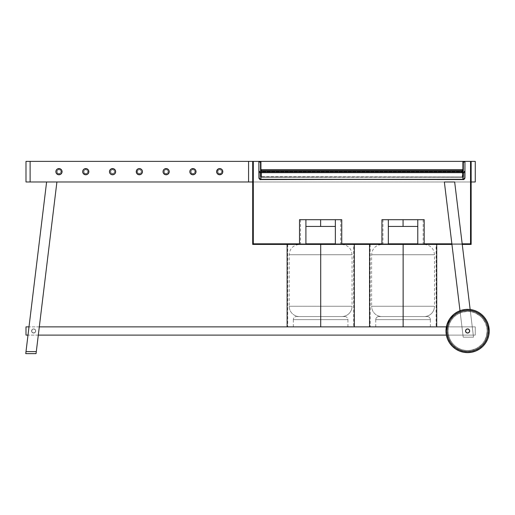 <?xml version="1.0" encoding="UTF-8"?>
<svg xmlns="http://www.w3.org/2000/svg" width="515" height="515" viewBox="0 0 515 515"><rect width="100%" height="100%" fill="white"/><g stroke="black" fill="none" stroke-linecap="round" stroke-linejoin="round"><path stroke-width="0.39" stroke-dasharray="2.58 1.93" d="M464.961 172.171A1.03 0.727 -0 0 1 463.931 172.898L463.931 178.563A1.03 0.727 0 0 1 462.901 179.291L260.938 179.593L462.901 179.291A1.03 0.727 0 0 0 463.931 178.563L463.931 172.3L259.908 172.3A1.03 1.03 0 0 1 258.878 171.27L258.878 161.375L464.961 161.375L258.878 161.375L260.938 161.375L258.878 161.375L258.878 171.27L258.878 161.375L462.901 161.375L260.938 161.375L260.938 171.27L462.901 171.27L462.901 161.375L260.938 161.375L260.938 171.27L258.878 171.27L258.878 177.836L258.878 172.171A1.03 0.727 180 0 0 259.908 172.898L259.927 178.705L260.938 179.291L462.901 179.291L463.912 178.705L463.931 172.898L259.908 172.898L259.908 178.563L259.908 172.898L463.931 172.898L463.931 172.3L259.908 172.3L463.931 172.3A1.03 1.03 0 0 0 464.961 171.27L464.961 172.171A1.03 0.727 -0 0 1 463.931 172.898L463.931 172.3A1.03 1.03 0 0 0 464.961 171.27L462.901 171.27L462.901 161.375L464.961 161.375L464.961 172.171A1.03 0.727 -0 0 1 463.931 172.898L259.908 172.898L259.908 172.3L463.931 172.3A1.03 1.03 0 0 0 464.961 171.27L462.901 171.27L462.901 161.375L464.961 161.375L464.961 177.836M260.526 161.375L260.526 176.671L261.556 176.96L462.721 177.263L462.901 171.135L462.901 176.96L260.938 176.96L260.938 171.135L261.118 177.263L462.283 176.96L462.283 171.733L261.556 171.733L261.556 176.96L260.938 176.96L260.938 171.135M463.313 161.375L463.313 169.821L463.313 161.375L463.313 169.622L462.283 170.652L261.556 170.652L462.283 170.652L261.556 170.652L260.526 169.622L260.526 171.006A1.03 0.727 180 0 0 261.556 171.733L261.556 176.96L260.938 176.96L260.526 176.671L260.526 170.838L260.526 176.671L260.938 176.96L462.901 176.96L463.313 176.671L463.313 170.838L463.313 176.671L462.856 177.083L462.283 176.96L463.313 176.671L463.313 170.838M462.676 170.568L463.313 169.982L463.313 176.671L462.721 177.263L261.118 177.263L260.526 176.671L260.526 170.838M260.603 170.014L260.526 176.671L261.556 176.96L462.283 176.96L462.283 171.733L261.556 171.733L261.556 171.135L261.556 176.96L260.983 177.083L260.526 176.671L462.901 176.96L463.313 176.671L463.313 171.006L463.313 176.671L462.283 176.96L462.901 176.96L462.901 171.135M462.901 176.96L462.283 176.96L462.283 171.733A1.03 0.727 180 0 0 463.313 171.006L463.281 169.879M260.526 176.671L260.526 171.006A1.03 0.727 180 0 0 261.556 171.733L462.283 171.733A1.03 0.727 180 0 0 463.313 171.006L463.313 169.622M261.163 170.568L260.828 170.349M260.757 170.272L260.532 169.718M462.901 161.375L464.961 161.375L464.961 171.27A1.03 1.03 0 0 1 463.931 172.3A1.03 1.03 0 0 0 464.961 171.27L462.901 171.27L462.901 172.3L462.901 171.27L258.878 171.27L258.878 172.171A1.03 0.727 180 0 0 259.908 172.898L259.908 172.3A1.03 1.03 0 0 1 258.878 171.27L258.878 177.836M260.938 161.375L260.938 172.3L260.938 171.27L462.901 171.27L462.901 172.3M260.938 172.3L260.938 171.27L258.878 171.27A1.03 1.03 0 0 0 259.908 172.3A1.03 1.03 0 0 1 258.878 171.27A1.03 1.03 0 0 0 259.908 172.3L259.908 172.898A1.03 0.727 180 0 1 258.878 172.171M248.571 161.375L30.121 161.375L30.121 181.982L248.571 181.982L248.571 161.375L30.121 161.375L30.121 181.982L248.571 181.982L248.571 161.375L252.691 161.375L252.691 181.982L248.571 181.982L248.571 161.375L252.691 161.375L252.691 181.982L248.571 181.982L248.571 161.375L30.121 161.375L30.121 181.982L471.148 181.982L471.148 161.375L30.121 161.375L30.121 181.982L471.148 181.982L471.148 161.375L30.121 161.375L30.121 181.982L248.571 181.982L248.571 161.375L252.691 161.375L252.691 244.425L252.691 161.375L471.148 161.375L471.148 244.425L252.691 244.425L471.148 244.425L252.691 244.425L252.691 161.375L471.148 161.375L471.148 244.425L471.148 161.375L471.148 181.982L30.121 181.982L30.121 161.375L471.148 161.375L252.691 161.375L252.691 181.982L248.571 181.982L248.571 161.375M25.995 181.982L25.995 161.375L25.995 181.982L475.268 181.982L475.268 161.375L25.995 161.375L475.268 161.375L25.995 161.375L25.995 181.982L475.268 181.982L475.268 161.375L475.268 181.982L25.995 181.982M25.995 351.597L36.301 351.597L36.056 353.625L36.301 351.597L36.056 353.625L36.301 351.597L36.056 353.625L36.301 351.597L25.995 351.597L25.75 353.625L36.056 353.625L25.75 353.625L36.056 353.625L25.75 353.625L36.056 353.625L25.75 353.625L25.995 351.597L36.301 351.597L25.995 351.597L46.608 181.982L56.908 181.982L46.608 181.982L25.995 351.597L46.608 181.982L56.908 181.982L46.608 181.982L25.995 351.597L36.301 351.597L56.908 181.982L46.608 181.982L56.908 181.982L36.301 351.597L56.908 181.982L46.608 181.982L25.995 351.597L25.75 353.625L25.995 351.597L25.75 353.625L25.995 351.597L36.301 351.597L56.908 181.982L36.301 351.597L56.908 181.982L46.608 181.982L25.995 351.597L36.301 351.597L25.995 351.597L46.608 181.982L56.908 181.982L46.608 181.982L56.908 181.982L36.301 351.597L25.995 351.597L36.301 351.597L25.995 351.597L46.608 181.982L25.75 353.625L36.056 353.625L36.301 351.597L25.995 351.597L36.301 351.597L25.995 351.597L25.75 353.625L36.056 353.625L36.301 351.597L25.995 351.597L25.75 353.625L36.056 353.625L36.301 351.597L25.995 351.597L36.301 351.597L56.908 181.982L36.301 351.597L25.995 351.597L46.608 181.982L56.908 181.982M469.674 330.984A2.06 2.06 0 0 0 467.614 328.924A2.06 2.06 0 0 0 465.547 330.984A2.06 2.06 0 0 0 467.614 333.044A2.06 2.06 0 0 0 469.674 330.984L469.068 329.529L467.614 328.924L466.152 329.529L465.547 330.984L466.152 332.445L467.614 333.044L469.068 332.445L469.674 330.984A2.06 2.06 0 0 0 467.614 328.924A2.06 2.06 0 0 0 465.547 330.984A2.06 2.06 0 0 0 467.614 333.044A2.06 2.06 0 0 0 469.674 330.984M470.15 309.496L473.517 337.171L470.15 309.496L473.517 337.171L463.21 337.171L473.517 337.171L454.661 181.982L444.355 181.982L454.661 181.982L444.355 181.982L463.21 337.171L444.355 181.982L454.661 181.982L444.355 181.982L463.21 337.171L444.355 181.982L463.21 337.171L473.517 337.171L454.661 181.982L473.517 337.171L463.21 337.171L473.517 337.171L463.21 337.171L473.517 337.171L454.661 181.982L473.517 337.171L454.661 181.982L444.355 181.982L463.21 337.171L473.517 337.171L463.21 337.171L444.355 181.982L454.661 181.982L444.355 181.982L459.998 310.732M488.22 330.984A20.606 20.606 0 0 0 467.614 310.378A20.606 20.606 0 0 0 447.001 330.984A20.606 20.606 0 0 1 467.614 310.378A20.606 20.606 0 0 1 488.22 330.984A20.606 20.606 0 0 1 467.614 351.597A20.606 20.606 0 0 1 447.001 330.984A20.606 20.606 0 0 0 467.614 351.597A20.606 20.606 0 0 0 488.22 330.984L487.821 335.007L486.649 338.87L484.744 342.436L482.182 345.559L479.059 348.121L475.5 350.026L471.631 351.198L467.614 351.597L463.59 351.198L459.721 350.026L456.161 348.121L453.039 345.559L450.477 342.436L448.571 338.87L447.4 335.007L447.001 330.984L447.889 325.004L450.477 319.538L454.539 315.051L459.721 311.942L465.592 310.474L471.631 310.77L477.328 312.811L482.182 316.41L485.787 321.27L487.821 326.967L488.123 333.005L486.649 338.87L483.54 344.059L479.059 348.121L473.594 350.709L467.614 351.597L461.627 350.709L456.161 348.121L451.681 344.059L448.571 338.87L447.104 333.005L447.4 326.967L449.434 321.27L453.039 316.41L457.893 312.811L463.59 310.77L469.629 310.474L475.5 311.942L480.682 315.051L484.744 319.538L487.332 325.004L488.22 330.984A20.606 20.606 0 0 0 467.614 310.378A20.606 20.606 0 0 0 447.001 330.984A20.606 20.606 0 0 0 467.614 351.597A20.606 20.606 0 0 0 488.22 330.984L487.821 326.967L486.649 323.098L484.744 319.538L482.182 316.41L479.059 313.847L475.5 311.942L471.631 310.77L467.614 310.378L463.59 310.77L459.721 311.942L456.161 313.847L453.039 316.41L450.477 319.538L448.571 323.098L447.4 326.967L447.001 330.984L447.4 335.007L448.571 338.87L450.477 342.436L453.039 345.559L456.161 348.121L459.721 350.026L463.59 351.198L467.614 351.597L471.631 351.198L475.5 350.026L479.059 348.121L482.182 345.559L484.744 342.436L486.649 338.87L487.821 335.007L488.22 330.984A20.606 20.606 0 0 0 467.614 310.378A20.606 20.606 0 0 0 447.001 330.984A20.606 20.606 0 0 1 467.614 310.378A20.606 20.606 0 0 1 488.22 330.984A20.606 20.606 0 0 1 467.614 351.597A20.606 20.606 0 0 1 447.001 330.984A20.606 20.606 0 0 0 467.614 351.597A20.606 20.606 0 0 0 488.22 330.984A20.606 20.606 0 0 0 467.614 310.378A20.606 20.606 0 0 0 447.001 330.984A20.606 20.606 0 0 0 467.614 351.597A20.606 20.606 0 0 0 488.22 330.984M459.329 310.996L453.882 314.259L449.621 318.965L446.904 324.701L445.971 330.984A21.636 21.636 0 0 1 467.614 309.348A21.636 21.636 0 0 1 489.25 330.984A21.636 21.636 0 0 0 467.614 309.348A21.636 21.636 0 0 0 445.971 330.984L446.389 326.761L447.619 322.705L449.621 318.965L452.312 315.682L455.588 312.991L459.329 310.996L463.391 309.76L467.614 309.348L471.83 309.76L475.892 310.996L479.632 312.991L482.909 315.682L485.6 318.965L487.602 322.705L488.832 326.761L489.25 330.984L488.832 335.207L487.602 339.269L485.6 343.009L482.909 346.286L479.632 348.977L475.892 350.979L471.83 352.209L467.614 352.627L463.391 352.209L459.329 350.979L455.588 348.977L452.312 346.286L449.621 343.009L447.619 339.269L446.389 335.207L445.971 330.984L446.904 337.267L448.526 341.188L450.882 344.715L455.588 348.977L459.329 350.979L465.489 352.518L471.83 352.209L475.892 350.979L481.338 347.715L484.338 344.715L487.602 339.269L488.832 335.207L489.147 328.866L488.317 324.701L486.694 320.787L482.909 315.682L477.811 311.903L471.83 309.76L465.489 309.451L459.329 310.996L453.882 314.259L449.621 318.965L446.904 324.701L445.971 330.984A21.636 21.636 0 0 0 467.614 352.627A21.636 21.636 0 0 0 489.25 330.984A21.636 21.636 0 0 1 467.614 352.627A21.636 21.636 0 0 1 445.971 330.984A21.636 21.636 0 0 0 467.614 352.627A21.636 21.636 0 0 0 489.25 330.984L488.317 324.701L486.694 320.787L484.338 317.259L479.632 312.991M448.031 330.984A19.576 19.576 0 0 0 467.614 350.56A19.576 19.576 0 0 0 487.19 330.984A19.576 19.576 0 0 1 467.614 350.56A19.576 19.576 0 0 1 448.031 330.984L448.411 334.802L449.524 338.477L451.333 341.863L453.767 344.831L456.734 347.265L460.12 349.073L463.79 350.187L467.614 350.56L471.431 350.187L476.839 348.249L481.454 344.831L483.888 341.863L486.347 336.668L487.093 332.902L487.093 329.066L485.697 323.491L482.748 318.566L480.031 315.85L475.1 312.895L471.431 311.781L467.614 311.408L461.929 312.251L456.734 314.704L453.767 317.143L451.333 320.105L449.524 323.491L448.411 327.167L448.031 330.984L448.411 327.167L449.524 323.491L451.333 320.105L453.767 317.143L456.734 314.704L460.12 312.895L463.79 311.781L467.614 311.408L471.431 311.781L475.1 312.895L478.487 314.704L481.454 317.143L483.888 320.105L485.697 323.491L486.81 327.167L487.19 330.984A19.576 19.576 0 0 0 467.614 311.408A19.576 19.576 0 0 0 448.031 330.984A19.576 19.576 0 0 1 467.614 311.408A19.576 19.576 0 0 1 487.19 330.984A19.576 19.576 0 0 0 467.614 311.408A19.576 19.576 0 0 0 448.031 330.984L448.411 327.167L449.524 323.491L451.333 320.105L453.767 317.143L456.734 314.704L460.12 312.895L463.79 311.781L467.614 311.408L471.431 311.781L475.1 312.895L478.487 314.704L481.454 317.143L483.888 320.105L485.697 323.491L486.81 327.167L487.19 330.984L486.81 334.802L485.697 338.477L483.888 341.863L481.454 344.831L478.487 347.265L475.1 349.073L471.431 350.187L467.614 350.56L463.79 350.187L460.12 349.073L456.734 347.265L453.767 344.831L451.333 341.863L449.524 338.477L448.411 334.802L448.031 330.984A19.576 19.576 0 0 0 467.614 350.56A19.576 19.576 0 0 0 487.19 330.984A19.576 19.576 0 0 0 467.614 311.408A19.576 19.576 0 0 0 448.031 330.984A19.576 19.576 0 0 1 467.614 311.408A19.576 19.576 0 0 1 487.19 330.984L486.347 336.668L484.879 340.215L482.748 343.408L480.031 346.119L476.839 348.249L473.291 349.717L469.532 350.47L465.689 350.47L461.929 349.717L458.382 348.249L455.189 346.119L452.479 343.408L450.342 340.215L448.874 336.668L448.127 332.902L448.874 336.668L450.342 340.215L452.479 343.408L455.189 346.119L458.382 348.249L461.929 349.717L465.689 350.47L469.532 350.47L473.291 349.717L476.839 348.249L480.031 346.119L482.748 343.408L484.879 340.215L486.347 336.668L487.19 330.984A19.576 19.576 0 0 1 467.614 350.56A19.576 19.576 0 0 1 448.031 330.984A19.576 19.576 0 0 0 467.614 350.56A19.576 19.576 0 0 0 487.19 330.984L486.81 327.167L485.697 323.491L483.888 320.105L481.454 317.143L478.487 314.704L475.1 312.895L471.431 311.781L467.614 311.408L463.79 311.781L460.12 312.895L456.734 314.704L453.767 317.143L451.333 320.105L449.524 323.491L448.411 327.167L448.031 330.984A19.576 19.576 0 0 0 467.614 350.56A19.576 19.576 0 0 0 487.19 330.984A19.576 19.576 0 0 0 467.614 311.408A19.576 19.576 0 0 0 448.031 330.984A19.576 19.576 0 0 1 467.614 311.408A19.576 19.576 0 0 1 487.19 330.984A19.576 19.576 0 0 0 467.614 311.408A19.576 19.576 0 0 0 448.031 330.984A19.576 19.576 0 0 0 467.614 350.56A19.576 19.576 0 0 0 487.19 330.984A19.576 19.576 0 0 1 467.614 350.56A19.576 19.576 0 0 1 448.031 330.984M445.971 330.984L446.389 335.207L447.619 339.269L449.621 343.009L452.312 346.286L455.588 348.977L459.329 350.979L463.391 352.209L467.614 352.627L471.83 352.209L475.892 350.979L479.632 348.977L482.909 346.286L485.6 343.009L487.602 339.269L488.832 335.207L489.25 330.984A21.636 21.636 0 0 0 467.614 309.348A21.636 21.636 0 0 0 445.971 330.984A21.636 21.636 0 0 1 467.614 309.348A21.636 21.636 0 0 1 489.25 330.984A21.636 21.636 0 0 0 467.614 309.348A21.636 21.636 0 0 0 445.971 330.984A21.636 21.636 0 0 0 467.614 352.627A21.636 21.636 0 0 0 489.25 330.984A21.636 21.636 0 0 1 467.614 352.627A21.636 21.636 0 0 1 445.971 330.984A21.636 21.636 0 0 0 467.614 352.627A21.636 21.636 0 0 0 489.25 330.984A21.636 21.636 0 0 0 467.614 309.348A21.636 21.636 0 0 0 445.971 330.984M477.817 311.903L473.89 310.275L469.731 309.451L465.489 309.451L461.331 310.275M142.198 170.497L142.069 170.22A3.09 3.09 0 0 0 141.915 169.963L140.531 168.823L138.445 168.72M138.162 168.823L137.885 168.952A3.09 3.09 0 0 0 137.627 169.107L136.778 169.963A3.09 3.09 0 0 0 136.617 170.22L136.385 172.577M141.406 171.682A2.06 2.06 0 0 0 139.346 169.622A2.06 2.06 0 0 0 137.286 171.682A2.06 2.06 0 0 1 139.346 169.622A2.06 2.06 0 0 1 141.406 171.682A2.06 2.06 0 0 1 139.346 173.742A2.06 2.06 0 0 1 137.286 171.682A2.06 2.06 0 0 0 139.346 173.742A2.06 2.06 0 0 0 141.406 171.682L140.801 170.22L139.346 169.622L137.885 170.22L137.286 171.682L137.885 173.137L139.346 173.742L140.801 173.137L141.406 171.682L140.492 173.394L138.554 173.581L137.325 172.081L137.885 170.22L138.941 169.66L140.132 169.776L141.059 170.536L141.406 171.682A2.06 2.06 0 0 0 139.346 169.622A2.06 2.06 0 0 0 137.286 171.682A2.06 2.06 0 0 1 139.346 169.622A2.06 2.06 0 0 1 141.406 171.682A2.06 2.06 0 0 1 139.346 173.742A2.06 2.06 0 0 1 137.286 171.682A2.06 2.06 0 0 0 139.346 173.742A2.06 2.06 0 0 0 141.406 171.682M136.488 172.86L136.617 173.137A3.09 3.09 0 0 0 136.771 173.394L137.627 174.25A3.09 3.09 0 0 0 137.885 174.405L140.241 174.636M140.531 174.534L140.801 174.405A3.09 3.09 0 0 0 141.059 174.25M140.801 174.405L141.915 173.394A3.09 3.09 0 0 0 142.069 173.137L142.301 170.78M35.715 330.984A2.06 2.06 0 0 1 33.655 333.044A2.06 2.06 0 0 1 31.595 330.984A2.06 2.06 0 0 0 33.655 333.044A2.06 2.06 0 0 0 35.715 330.984A2.06 2.06 0 0 0 33.655 328.924A2.06 2.06 0 0 0 31.595 330.984A2.06 2.06 0 0 1 33.655 328.924A2.06 2.06 0 0 1 35.715 330.984L35.11 329.529L33.655 328.924L32.194 329.529L31.595 330.984L32.194 332.445L33.655 333.044L35.11 332.445L35.715 330.984L34.801 332.696L32.863 332.89L31.634 331.39L32.194 329.529L33.25 328.963L34.441 329.079L35.368 329.838L35.715 330.984A2.06 2.06 0 0 1 33.655 333.044A2.06 2.06 0 0 1 31.595 330.984A2.06 2.06 0 0 0 33.655 333.044A2.06 2.06 0 0 0 35.715 330.984A2.06 2.06 0 0 0 33.655 328.924A2.06 2.06 0 0 0 31.595 330.984A2.06 2.06 0 0 1 33.655 328.924A2.06 2.06 0 0 1 35.715 330.984M115.276 170.22A3.09 3.09 0 0 0 115.122 169.963L114.272 169.107A3.09 3.09 0 0 0 114.008 168.952L111.658 168.72M111.369 168.823L111.098 168.952A3.09 3.09 0 0 0 110.841 169.107M111.098 168.952L109.985 169.963A3.09 3.09 0 0 0 109.83 170.22L109.598 172.577M114.613 171.682A2.06 2.06 0 0 0 112.553 169.622A2.06 2.06 0 0 0 110.493 171.682A2.06 2.06 0 0 1 112.553 169.622A2.06 2.06 0 0 1 114.613 171.682A2.06 2.06 0 0 1 112.553 173.742A2.06 2.06 0 0 1 110.493 171.682A2.06 2.06 0 0 0 112.553 173.742A2.06 2.06 0 0 0 114.613 171.682L114.008 170.22L112.553 169.622L111.098 170.22L110.493 171.682L111.098 173.137L112.553 173.742L114.008 173.137L114.613 171.682L113.699 173.394L111.768 173.581L110.532 172.081L111.098 170.22L112.154 169.66L113.345 169.776L114.266 170.536L114.613 171.682A2.06 2.06 0 0 0 112.553 169.622A2.06 2.06 0 0 0 110.493 171.682A2.06 2.06 0 0 1 112.553 169.622A2.06 2.06 0 0 1 114.613 171.682A2.06 2.06 0 0 1 112.553 173.742A2.06 2.06 0 0 1 110.493 171.682A2.06 2.06 0 0 0 112.553 173.742A2.06 2.06 0 0 0 114.613 171.682M109.695 172.86L109.83 173.137A3.09 3.09 0 0 0 109.985 173.394L111.369 174.534L113.448 174.636M113.738 174.534L114.008 174.405A3.09 3.09 0 0 0 114.272 174.25L115.122 173.394A3.09 3.09 0 0 0 115.276 173.137M115.283 173.137L115.515 170.78M115.412 170.497L115.122 169.963M88.619 170.497L88.49 170.22A3.09 3.09 0 0 0 88.335 169.963L87.479 169.107A3.09 3.09 0 0 0 87.222 168.952L84.866 168.72M84.582 168.823L84.306 168.952A3.09 3.09 0 0 0 84.048 169.107L83.192 169.963A3.09 3.09 0 0 0 83.037 170.22L82.806 172.577M87.82 171.682A2.06 2.06 0 0 0 85.76 169.622A2.06 2.06 0 0 0 83.7 171.682A2.06 2.06 0 0 1 85.76 169.622A2.06 2.06 0 0 1 87.82 171.682A2.06 2.06 0 0 1 85.76 173.742A2.06 2.06 0 0 1 83.7 171.682A2.06 2.06 0 0 0 85.76 173.742A2.06 2.06 0 0 0 87.82 171.682L87.222 170.22L85.76 169.622L84.306 170.22L83.7 171.682L84.306 173.137L85.76 173.742L87.222 173.137L87.82 171.682L86.906 173.394L84.975 173.581L83.739 172.081L84.306 170.22L85.361 169.66L86.552 169.776L87.473 170.536L87.82 171.682A2.06 2.06 0 0 0 85.76 169.622A2.06 2.06 0 0 0 83.7 171.682A2.06 2.06 0 0 1 85.76 169.622A2.06 2.06 0 0 1 87.82 171.682A2.06 2.06 0 0 1 85.76 173.742A2.06 2.06 0 0 1 83.7 171.682A2.06 2.06 0 0 0 85.76 173.742A2.06 2.06 0 0 0 87.82 171.682M82.909 172.86L83.037 173.137A3.09 3.09 0 0 0 83.192 173.394L84.042 174.25A3.09 3.09 0 0 0 84.306 174.405L86.662 174.636M86.945 174.534L87.222 174.405A3.09 3.09 0 0 0 87.479 174.25L88.335 173.394A3.09 3.09 0 0 0 88.49 173.137L88.722 170.78M61.826 170.497L61.697 170.22A3.09 3.09 0 0 0 61.543 169.963L60.686 169.107A3.09 3.09 0 0 0 60.429 168.952L58.073 168.72M57.789 168.823L57.513 168.952A3.09 3.09 0 0 0 57.255 169.107L56.399 169.963A3.09 3.09 0 0 0 56.244 170.22L56.013 172.577M61.034 171.682A2.06 2.06 0 0 0 58.974 169.622A2.06 2.06 0 0 0 56.908 171.682A2.06 2.06 0 0 1 58.974 169.622A2.06 2.06 0 0 1 61.034 171.682A2.06 2.06 0 0 1 58.974 173.742A2.06 2.06 0 0 1 56.908 171.682A2.06 2.06 0 0 0 58.974 173.742A2.06 2.06 0 0 0 61.034 171.682L60.429 170.22L58.974 169.622L57.513 170.22L56.908 171.682L57.513 173.137L58.974 173.742L60.429 173.137L61.034 171.682L60.113 173.394L58.182 173.581L56.953 172.081L57.513 170.22L58.568 169.66L59.759 169.776L60.686 170.536L61.034 171.682A2.06 2.06 0 0 0 58.974 169.622A2.06 2.06 0 0 0 56.908 171.682A2.06 2.06 0 0 1 58.974 169.622A2.06 2.06 0 0 1 61.034 171.682A2.06 2.06 0 0 1 58.974 173.742A2.06 2.06 0 0 1 56.908 171.682A2.06 2.06 0 0 0 58.974 173.742A2.06 2.06 0 0 0 61.034 171.682M56.116 172.86L56.244 173.137A3.09 3.09 0 0 0 56.399 173.394L57.255 174.25A3.09 3.09 0 0 0 57.513 174.405L59.869 174.636M60.152 174.534L60.429 174.405A3.09 3.09 0 0 0 60.686 174.25L61.543 173.394A3.09 3.09 0 0 0 61.697 173.137L61.929 170.78M168.991 170.497L168.862 170.22A3.09 3.09 0 0 0 168.708 169.963L167.851 169.107A3.09 3.09 0 0 0 167.594 168.952L165.238 168.72M164.955 168.823L164.678 168.952A3.09 3.09 0 0 0 164.42 169.107L163.564 169.963A3.09 3.09 0 0 0 163.41 170.22L163.178 172.577M168.199 171.682A2.06 2.06 0 0 0 166.139 169.622A2.06 2.06 0 0 0 164.073 171.682A2.06 2.06 0 0 1 166.139 169.622A2.06 2.06 0 0 1 168.199 171.682A2.06 2.06 0 0 1 166.139 173.742A2.06 2.06 0 0 1 164.073 171.682A2.06 2.06 0 0 0 166.139 173.742A2.06 2.06 0 0 0 168.199 171.682L167.594 170.22L166.139 169.622L164.678 170.22L164.073 171.682L164.678 173.137L166.139 173.742L167.594 173.137L168.199 171.682L167.278 173.394L165.347 173.581L164.118 172.081L164.678 170.22L165.733 169.66L166.924 169.776L167.851 170.536L168.199 171.682A2.06 2.06 0 0 0 166.139 169.622A2.06 2.06 0 0 0 164.073 171.682A2.06 2.06 0 0 1 166.139 169.622A2.06 2.06 0 0 1 168.199 171.682A2.06 2.06 0 0 1 166.139 173.742A2.06 2.06 0 0 1 164.073 171.682A2.06 2.06 0 0 0 166.139 173.742A2.06 2.06 0 0 0 168.199 171.682M163.281 172.86L163.41 173.137A3.09 3.09 0 0 0 163.564 173.394L164.42 174.25A3.09 3.09 0 0 0 164.678 174.405L167.034 174.636M167.317 174.534L167.594 174.405A3.09 3.09 0 0 0 167.851 174.25L168.708 173.394A3.09 3.09 0 0 0 168.862 173.137L169.094 170.78M195.784 170.497L195.655 170.22A3.09 3.09 0 0 0 195.5 169.963L194.644 169.107A3.09 3.09 0 0 0 194.387 168.952L192.031 168.72M191.747 168.823L191.471 168.952A3.09 3.09 0 0 0 191.213 169.107L190.357 169.963A3.09 3.09 0 0 0 190.202 170.22L189.971 172.577M194.985 171.682A2.06 2.06 0 0 0 192.925 169.622A2.06 2.06 0 0 0 190.865 171.682A2.06 2.06 0 0 1 192.925 169.622A2.06 2.06 0 0 1 194.985 171.682A2.06 2.06 0 0 1 192.925 173.742A2.06 2.06 0 0 1 190.865 171.682A2.06 2.06 0 0 0 192.925 173.742A2.06 2.06 0 0 0 194.985 171.682L194.387 170.22L192.925 169.622L191.471 170.22L190.865 171.682L191.471 173.137L192.925 173.742L194.387 173.137L194.985 171.682L194.071 173.394L192.14 173.581L190.904 172.081L191.471 170.22L192.526 169.66L193.717 169.776L194.644 170.536L194.985 171.682A2.06 2.06 0 0 0 192.925 169.622A2.06 2.06 0 0 0 190.865 171.682A2.06 2.06 0 0 1 192.925 169.622A2.06 2.06 0 0 1 194.985 171.682A2.06 2.06 0 0 1 192.925 173.742A2.06 2.06 0 0 1 190.865 171.682A2.06 2.06 0 0 0 192.925 173.742A2.06 2.06 0 0 0 194.985 171.682M190.074 172.86L190.202 173.137A3.09 3.09 0 0 0 190.357 173.394L191.213 174.25A3.09 3.09 0 0 0 191.471 174.405L193.827 174.636M194.11 174.534L194.387 174.405A3.09 3.09 0 0 0 194.644 174.25L195.5 173.394A3.09 3.09 0 0 0 195.655 173.137L195.887 170.78M222.577 170.497L222.448 170.22A3.09 3.09 0 0 0 222.293 169.963L221.437 169.107A3.09 3.09 0 0 0 221.18 168.952M218.534 168.823L218.263 168.952A3.09 3.09 0 0 0 218.006 169.107L217.15 169.963A3.09 3.09 0 0 0 216.995 170.22L216.764 172.577M221.778 171.682A2.06 2.06 0 0 0 219.718 169.622A2.06 2.06 0 0 0 217.658 171.682A2.06 2.06 0 0 1 219.718 169.622A2.06 2.06 0 0 1 221.778 171.682A2.06 2.06 0 0 1 219.718 173.742A2.06 2.06 0 0 1 217.658 171.682A2.06 2.06 0 0 0 219.718 173.742A2.06 2.06 0 0 0 221.778 171.682L221.173 170.22L219.718 169.622L218.263 170.22L217.658 171.682L218.263 173.137L219.718 173.742L221.173 173.137L221.778 171.682L220.864 173.394L218.933 173.581L217.697 172.081L218.263 170.22L219.319 169.66L220.51 169.776L221.431 170.536L221.778 171.682A2.06 2.06 0 0 0 219.718 169.622A2.06 2.06 0 0 0 217.658 171.682A2.06 2.06 0 0 1 219.718 169.622A2.06 2.06 0 0 1 221.778 171.682A2.06 2.06 0 0 1 219.718 173.742A2.06 2.06 0 0 1 217.658 171.682A2.06 2.06 0 0 0 219.718 173.742A2.06 2.06 0 0 0 221.778 171.682M216.86 172.86L216.995 173.137A3.09 3.09 0 0 0 217.15 173.394L218 174.25A3.09 3.09 0 0 0 218.263 174.405L220.613 174.636M221.18 174.405A3.09 3.09 0 0 0 221.437 174.25L222.287 173.394A3.09 3.09 0 0 0 222.448 173.137L222.68 170.78M220.903 174.534L221.437 174.25M221.173 168.952L218.824 168.72M446.37 335.104L475.268 335.104L475.268 326.864L475.268 335.104L25.995 335.104L25.995 326.864L475.268 326.864L475.268 335.104L25.995 335.104L25.995 326.864L475.268 326.864L446.37 326.864L475.268 326.864L475.268 335.104L25.995 335.104L25.995 326.864L475.268 326.864L475.268 335.104L446.37 335.104L475.268 335.104L475.268 326.864L446.37 326.864M38.303 335.104L28.003 335.104M39.307 326.864L29.001 326.864M381.937 219.699L423.156 219.699L417.781 219.699L417.781 244.425L417.781 226.433L388.342 226.433L388.342 244.425L381.937 244.425L403.065 244.425L403.065 254.732L434.493 254.732L403.065 254.732L434.493 254.732L403.065 254.732L403.065 244.425L423.156 244.425L389.868 244.425L405.093 244.425L403.065 244.425L403.065 306.258L371.637 306.258A10.306 10.306 0 0 0 381.937 316.558L424.186 316.558A10.306 10.306 0 0 0 434.493 306.258L403.065 306.258L403.065 254.732L434.493 254.732L371.637 254.732L403.065 254.732L403.065 306.258L371.637 306.258A10.306 10.306 0 0 0 381.937 316.558L378.847 316.558A3.09 3.09 0 0 0 375.757 319.648L430.366 319.648A3.09 3.09 0 0 0 427.276 316.558L424.186 316.558A10.306 10.306 0 0 0 434.493 306.258L371.637 306.258A10.306 10.306 0 0 0 381.937 316.558L424.186 316.558A10.306 10.306 0 0 0 434.493 306.258L403.065 306.258L403.065 244.425L381.937 244.425L388.342 244.425L388.342 219.699L382.967 219.699L403.065 219.699L403.065 226.433L417.781 226.433L388.342 226.433L388.342 244.425L382.967 244.425L388.342 244.425L388.342 219.699L424.186 219.699M424.148 219.699L403.065 219.699L417.781 219.699L417.781 244.425C426.117 244.425 426.117 244.425 417.781 244.425C426.117 244.425 426.117 244.425 417.781 244.425L405.093 244.425L423.156 244.425L417.781 244.425L417.781 226.433L417.781 244.425L424.186 244.425L417.781 244.425L417.781 226.433L417.781 244.425C424.869 244.425 424.869 244.425 417.781 244.425L403.065 244.425L403.065 254.732L371.637 254.732L434.493 254.732L403.065 254.732L403.065 244.425L417.781 244.425C426.214 244.425 426.214 244.425 417.781 244.425L417.781 226.433M375.757 326.864L375.757 319.648L403.065 319.648L403.065 326.864L403.065 319.648L403.065 326.864L430.366 326.864L375.757 326.864L403.065 326.864L375.757 326.864L403.065 326.864L403.065 319.648L430.366 319.648A3.09 3.09 0 0 0 427.276 316.558L378.847 316.558A3.09 3.09 0 0 0 375.757 319.648L430.366 319.648A3.09 3.09 0 0 0 427.276 316.558L378.847 316.558A3.09 3.09 0 0 0 375.757 319.648L403.065 319.648L403.065 326.864L430.366 326.864L403.065 326.864L403.065 319.648L430.366 319.648L403.065 319.648L430.366 319.648L430.366 326.864M424.186 244.425C430.508 245.101 433.939 248.533 434.493 254.732L434.493 306.258L403.065 306.258L403.065 254.732L403.065 306.258L434.493 306.258L371.637 306.258L371.637 254.732C372.184 248.533 375.622 245.101 381.937 244.425L388.342 244.425C379.909 244.425 379.909 244.425 388.342 244.425C381.255 244.425 381.255 244.425 388.342 244.425L403.065 244.425L388.342 244.425L388.342 219.699M382.021 219.699L403.065 219.699L403.065 226.433L388.342 226.433L388.342 244.425L388.342 226.433M299.505 219.699L340.718 219.699L335.349 219.699L340.718 219.699L335.349 219.699L335.349 244.425L335.349 226.433L305.91 226.433L305.91 244.425L299.505 244.425L320.626 244.425L320.626 254.732L352.054 254.732L320.626 254.732L352.054 254.732L320.626 254.732L320.626 244.425L340.718 244.425L307.436 244.425L322.66 244.425L320.626 244.425L320.626 306.258L289.198 306.258A10.306 10.306 0 0 0 299.505 316.558L341.754 316.558A10.306 10.306 0 0 0 352.054 306.258L320.626 306.258L320.626 254.732L352.054 254.732L289.198 254.732L320.626 254.732L320.626 306.258L289.198 306.258A10.306 10.306 0 0 0 299.505 316.558L296.415 316.558A3.09 3.09 0 0 0 293.318 319.648L347.934 319.648A3.09 3.09 0 0 0 344.844 316.558L341.754 316.558A10.306 10.306 0 0 0 352.054 306.258L289.198 306.258A10.306 10.306 0 0 0 299.505 316.558L341.754 316.558A10.306 10.306 0 0 0 352.054 306.258L320.626 306.258L320.626 244.425L299.505 244.425L305.91 244.425L305.91 219.699L300.535 219.699L320.626 219.699L320.626 226.433L335.349 226.433L305.91 226.433L305.91 244.425L300.535 244.425L305.91 244.425L305.91 219.699L341.754 219.699M341.715 219.699L320.626 219.699L335.349 219.699L335.349 244.425C343.679 244.425 343.679 244.425 335.349 244.425C343.679 244.425 343.679 244.425 335.349 244.425L322.66 244.425L340.718 244.425L335.349 244.425L335.349 226.433L335.349 244.425L341.754 244.425L335.349 244.425L335.349 226.433L335.349 244.425C342.43 244.425 342.43 244.425 335.349 244.425L320.626 244.425L320.626 254.732L289.198 254.732L352.054 254.732L320.626 254.732L320.626 244.425L335.349 244.425C343.782 244.425 343.782 244.425 335.349 244.425L335.349 226.433M293.318 326.864L293.318 319.648L320.626 319.648L320.626 326.864L320.626 319.648L320.626 326.864L347.934 326.864L293.318 326.864L320.626 326.864L293.318 326.864L320.626 326.864L320.626 319.648L347.934 319.648A3.09 3.09 0 0 0 344.844 316.558L296.415 316.558A3.09 3.09 0 0 0 293.318 319.648L347.934 319.648A3.09 3.09 0 0 0 344.844 316.558L296.415 316.558A3.09 3.09 0 0 0 293.318 319.648L320.626 319.648L320.626 326.864L347.934 326.864L320.626 326.864L320.626 319.648L347.934 319.648L320.626 319.648L347.934 319.648L347.934 326.864M341.754 244.425C348.069 245.101 351.507 248.533 352.054 254.732L352.054 306.258L320.626 306.258L320.626 254.732L320.626 306.258L352.054 306.258L289.198 306.258L289.198 254.732C289.752 248.533 293.183 245.101 299.505 244.425L305.91 244.425C297.47 244.425 297.47 244.425 305.91 244.425C298.822 244.425 298.822 244.425 305.91 244.425L320.626 244.425L305.91 244.425L305.91 219.699M299.588 219.699L320.626 219.699L320.626 226.433L305.91 226.433L305.91 244.425L305.91 226.433M353.676 326.864L287.113 326.864L354.294 326.864L287.731 326.864L320.703 326.864L320.703 244.425L287.731 244.425L320.703 244.425L320.703 326.864L320.703 244.425L354.294 244.425L287.113 244.425L353.676 244.425L320.703 244.425L353.676 244.425L320.703 244.425L320.703 326.864L287.731 326.864L320.703 326.864L320.703 244.425L320.703 326.864L354.294 326.864L287.113 326.864L353.676 326.864L287.113 326.864L320.703 326.864L320.703 244.425L287.731 244.425L353.676 244.425L353.676 326.864L320.703 326.864L320.626 244.425M436.108 326.864L369.545 326.864L436.726 326.864L370.163 326.864L403.136 326.864L403.136 244.425L370.163 244.425L403.136 244.425L403.136 326.864L403.136 244.425L436.726 244.425L369.545 244.425L436.108 244.425L403.136 244.425L436.108 244.425L403.136 244.425L403.136 326.864L370.163 326.864L403.136 326.864L403.136 244.425L403.136 326.864L436.726 326.864L369.545 326.864L436.108 326.864L369.545 326.864L403.136 326.864L403.136 244.425L370.163 244.425L436.108 244.425L436.108 326.864L403.136 326.864L403.065 244.425M470.53 161.375L470.53 243.807L253.309 243.807L470.53 243.807L470.53 161.375L470.53 243.807L253.309 243.807L253.309 161.375M462.245 244.425L451.938 244.425M436.726 244.425L369.545 244.425M354.294 244.425L287.113 244.425M462.174 243.807L451.867 243.807M424.186 243.807L417.781 243.807M388.342 243.807L381.937 243.807M341.754 243.807L335.349 243.807M305.91 243.807L299.505 243.807M259.496 243.807L259.496 244.425M464.343 244.425L464.343 243.807M463.313 171.006A1.03 0.727 180 0 1 462.283 171.733L462.283 171.135M261.556 171.135L261.556 171.733A1.03 0.727 180 0 1 260.526 171.006M261.556 176.96L260.938 176.96M462.283 176.96L463.313 176.671M463.931 172.3A1.03 1.03 0 0 0 464.961 171.27M259.908 172.3A1.03 1.03 0 0 1 258.878 171.27M473.517 337.171L463.21 337.171L473.517 337.171L454.661 181.982L444.355 181.982L463.21 337.171L473.517 337.171L454.661 181.982L473.517 337.171M142.436 171.682A3.09 3.09 0 0 0 139.346 168.585A3.09 3.09 0 0 0 136.256 171.682A3.09 3.09 0 0 0 139.346 174.772A3.09 3.09 0 0 0 142.436 171.682M115.643 171.682A3.09 3.09 0 0 0 112.553 168.585A3.09 3.09 0 0 0 109.463 171.682A3.09 3.09 0 0 0 112.553 174.772A3.09 3.09 0 0 0 115.643 171.682M88.85 171.682A3.09 3.09 0 0 0 85.76 168.585A3.09 3.09 0 0 0 82.67 171.682A3.09 3.09 0 0 0 85.76 174.772A3.09 3.09 0 0 0 88.85 171.682M62.064 171.682A3.09 3.09 0 0 0 58.974 168.585A3.09 3.09 0 0 0 55.878 171.682A3.09 3.09 0 0 0 58.974 174.772A3.09 3.09 0 0 0 62.064 171.682M169.229 171.682A3.09 3.09 0 0 0 166.139 168.585A3.09 3.09 0 0 0 163.043 171.682A3.09 3.09 0 0 0 166.139 174.772A3.09 3.09 0 0 0 169.229 171.682M196.022 171.682A3.09 3.09 0 0 0 192.925 168.585A3.09 3.09 0 0 0 189.835 171.682A3.09 3.09 0 0 0 192.925 174.772A3.09 3.09 0 0 0 196.022 171.682M222.808 171.682A3.09 3.09 0 0 0 219.718 168.585A3.09 3.09 0 0 0 216.628 171.682A3.09 3.09 0 0 0 219.718 174.772A3.09 3.09 0 0 0 222.808 171.682M417.781 219.699L417.781 244.425M403.065 219.699L403.065 226.433M403.065 306.258L371.637 306.258L403.065 306.258M375.757 319.648L403.065 319.648L375.757 319.648M427.276 316.558L378.847 316.558M381.937 316.558L424.186 316.558M403.065 326.864L375.757 326.864L403.065 326.864M403.065 254.732L371.637 254.732L403.065 254.732M335.349 219.699L335.349 244.425M320.626 219.699L320.626 226.433M320.626 306.258L289.198 306.258L320.626 306.258M293.318 319.648L320.626 319.648L293.318 319.648M344.844 316.558L296.415 316.558M299.505 316.558L341.754 316.558M320.626 326.864L293.318 326.864L320.626 326.864M320.626 254.732L289.198 254.732L320.626 254.732M320.703 326.864L320.703 244.425L353.676 244.425L320.703 244.425M403.136 326.864L403.136 244.425L436.108 244.425L403.136 244.425M258.878 161.375L464.961 161.375M423.156 219.699L423.156 244.425M382.967 219.699L382.967 244.425M340.718 219.699L340.718 244.425M300.535 219.699L300.535 244.425M287.731 244.425L287.731 326.864M370.163 244.425L370.163 326.864"/><path stroke-width="0.77" d="M462.901 172.3L260.938 172.3A2.06 1.455 180 0 1 258.878 170.838L258.878 177.836A1.03 0.727 180 0 0 259.908 178.563A1.03 0.727 180 0 1 258.878 177.836A2.06 1.455 0 0 0 260.938 179.291L462.901 179.291L260.938 179.291L260.938 172.3A2.06 1.455 180 0 1 258.878 170.838L258.878 177.836A2.06 1.455 0 0 0 260.938 179.291L260.938 172.3L462.901 172.3L462.901 179.291A2.06 1.455 0 0 0 464.961 177.836L464.961 170.838A2.06 1.455 180 0 1 462.901 172.3L462.901 179.291A2.06 1.455 0 0 0 464.961 177.836L464.961 170.838A2.06 1.455 180 0 1 462.901 172.3L462.901 179.291L260.938 179.593C260.197 179.915 259.509 179.329 258.878 177.836L258.878 161.98L260.526 161.98L260.526 170.838L260.938 171.135L462.901 171.135L463.313 170.838L463.313 161.98L464.961 161.98L464.923 171.122L464.047 172.055L462.901 172.3L260.938 172.3L259.792 172.055L258.916 171.122L258.878 161.98L260.526 161.98L260.526 170.838L260.938 171.135L462.901 171.135L463.313 170.838L463.313 161.98L464.961 161.98L464.961 161.375L463.313 161.375L463.313 161.98L463.313 161.375L258.878 161.375L258.878 161.98L260.526 161.98L260.526 161.375L258.878 161.375L258.878 161.98L258.878 161.375L253.309 161.375L253.309 243.807L259.496 243.807L259.496 244.425L252.691 244.425L252.691 161.375L248.571 161.375L248.571 181.982L252.691 181.982L252.691 161.375L248.571 161.375L248.571 181.982L252.691 181.982L252.691 161.375L253.309 161.375L253.309 243.807L259.496 243.807L259.496 244.425L252.691 244.425L252.691 161.375L260.526 161.375L260.526 170.838L260.938 171.135L462.901 171.135L463.313 170.838L463.313 161.98L464.961 161.98L464.961 161.375L260.938 161.375L260.938 169.622L462.901 169.622L462.901 161.375L260.938 161.375L260.938 169.622L260.526 169.622A1.03 1.03 0 0 0 261.556 170.652L462.283 170.652A1.03 1.03 0 0 0 463.313 169.622L462.901 169.622L462.901 161.375L463.313 161.375L463.313 161.98M260.526 161.375L260.938 161.375L260.526 161.375L260.526 161.98M260.532 169.718L260.526 169.622A1.03 1.03 0 0 0 261.556 170.652L261.556 171.135L261.556 170.652L462.386 170.645M462.283 171.135L462.283 170.652A1.03 1.03 0 0 0 463.313 169.622L462.283 170.652L463.313 169.622A1.03 1.03 0 0 1 462.283 170.652L462.283 171.135L462.283 170.652L462.998 170.362M260.545 169.821L261.163 170.568M260.938 161.375L260.938 169.622L260.526 169.622L261.556 170.652L260.938 169.622L462.901 169.622L462.901 161.375M462.901 179.291A2.06 1.455 0 0 0 464.961 177.836A1.03 0.727 -0 0 1 463.931 178.563A1.03 0.727 -0 0 0 464.961 177.836L464.961 170.838M259.908 178.563A1.03 0.727 0 0 0 260.938 179.291A2.06 1.455 0 0 1 258.878 177.836A1.03 0.727 180 0 0 259.908 178.563A1.03 0.727 0 0 0 260.938 179.291L462.901 179.593C463.738 179.851 464.427 179.265 464.961 177.836A1.03 0.727 -0 0 1 463.931 178.563M30.121 181.982L252.691 181.982L252.691 161.375L248.571 161.375L248.571 181.982L30.121 181.982L30.121 161.375L248.571 161.375L248.571 181.982L30.121 181.982L30.121 161.375L248.571 161.375L248.571 181.982L248.571 161.375L30.121 161.375L30.121 181.982L25.995 181.982L25.995 161.375L30.121 161.375L30.121 181.982L25.995 181.982L25.995 161.375L30.121 161.375L30.121 181.982L30.121 161.375L25.995 161.375L25.995 181.982L30.121 181.982M464.961 161.98L464.961 161.375L471.148 161.375L471.148 181.982L471.148 161.375L475.268 161.375L475.268 181.982L471.148 181.982L475.268 181.982L471.148 181.982L471.148 161.375L475.268 161.375L475.268 181.982L475.268 161.375L471.148 161.375L471.148 244.425L464.343 244.425L464.343 243.807L470.53 243.807L470.53 161.375L470.53 243.807L462.174 243.807L470.53 243.807L470.53 161.375L471.148 161.375L471.148 244.425L462.245 244.425L464.343 244.425L464.343 243.807L462.174 243.807M56.908 181.982L36.301 351.597L25.995 351.597L36.301 351.597L36.056 353.625L25.75 353.625L46.608 181.982L25.995 351.597L36.301 351.597L36.056 353.625L25.75 353.625L25.995 351.597L36.301 351.597L36.056 353.625L25.75 353.625L25.995 351.597L36.301 351.597L56.908 181.982L36.301 351.597L25.995 351.597L46.608 181.982M465.547 330.984A2.06 2.06 0 0 1 467.614 328.924A2.06 2.06 0 0 1 469.674 330.984A2.06 2.06 0 0 1 467.614 333.044A2.06 2.06 0 0 1 465.547 330.984L466.152 329.529L467.614 328.924L469.068 329.529L469.674 330.984L469.068 332.445L467.614 333.044L466.152 332.445L465.547 330.984A2.06 2.06 0 0 1 467.614 328.924A2.06 2.06 0 0 1 469.674 330.984A2.06 2.06 0 0 1 467.614 333.044A2.06 2.06 0 0 1 465.547 330.984M459.998 310.732L444.355 181.982L459.998 310.732L444.355 181.982L454.661 181.982L470.15 309.496M444.355 181.982L454.661 181.982L444.355 181.982M488.22 330.984A20.606 20.606 0 0 1 467.614 351.597A20.606 20.606 0 0 1 447.001 330.984A20.606 20.606 0 0 1 467.614 310.378A20.606 20.606 0 0 1 488.22 330.984L487.821 326.967L486.649 323.098L484.744 319.538L482.182 316.41L479.059 313.847L475.5 311.942L471.631 310.77L467.614 310.378L463.59 310.77L459.721 311.942L456.161 313.847L453.039 316.41L450.477 319.538L448.571 323.098L447.4 326.967L447.001 330.984L447.4 335.007L448.571 338.87L450.477 342.436L453.039 345.559L456.161 348.121L459.721 350.026L463.59 351.198L467.614 351.597L471.631 351.198L475.5 350.026L479.059 348.121L482.182 345.559L484.744 342.436L486.649 338.87L487.821 335.007L488.22 330.984A20.606 20.606 0 0 1 467.614 351.597A20.606 20.606 0 0 1 447.001 330.984A20.606 20.606 0 0 1 467.614 310.378A20.606 20.606 0 0 1 488.22 330.984M479.632 312.991L477.811 311.903L481.338 314.259L484.338 317.259L486.694 320.787L488.317 324.701L489.25 330.984A21.636 21.636 0 0 1 467.614 352.627A21.636 21.636 0 0 1 445.971 330.984L446.904 324.701L449.621 318.965L453.882 314.259L457.41 311.903L461.331 310.275L459.329 310.996M489.25 330.984L488.832 335.207L487.602 339.269L485.6 343.009L482.909 346.286L479.632 348.977L475.892 350.979L471.83 352.209L467.614 352.627L463.391 352.209L459.329 350.979L455.588 348.977L452.312 346.286L449.621 343.009L447.619 339.269L446.389 335.207L445.971 330.984A21.636 21.636 0 0 1 467.614 309.348A21.636 21.636 0 0 1 489.25 330.984A21.636 21.636 0 0 1 467.614 352.627A21.636 21.636 0 0 1 445.971 330.984A21.636 21.636 0 0 1 467.614 309.348A21.636 21.636 0 0 1 489.25 330.984M461.331 310.275L465.489 309.451L469.731 309.451L473.89 310.275L477.811 311.903M141.915 169.963L140.801 168.952A3.09 3.09 0 0 0 137.885 168.952L137.627 169.107A3.09 3.09 0 0 0 136.771 169.963L136.617 170.22A3.09 3.09 0 0 0 136.256 171.682A3.09 3.09 0 0 1 139.346 168.585A3.09 3.09 0 0 1 142.436 171.682A3.09 3.09 0 0 0 142.069 170.22L141.915 169.963A3.09 3.09 0 0 0 141.059 169.107M141.059 174.25A3.09 3.09 0 0 0 141.915 173.394L142.436 171.682A3.09 3.09 0 0 1 139.346 174.772A3.09 3.09 0 0 1 136.256 171.682A3.09 3.09 0 0 0 136.617 173.137L136.778 173.394A3.09 3.09 0 0 0 137.627 174.25L137.885 174.405A3.09 3.09 0 0 0 140.801 174.405L142.069 173.137A3.09 3.09 0 0 0 142.436 171.682L142.069 170.22M137.627 169.107L136.385 170.78L136.617 173.137M136.778 173.394L138.741 174.714L140.801 174.405M141.065 169.107L139.346 168.585L137.885 168.952M110.841 169.107A3.09 3.09 0 0 0 109.985 169.963L109.83 170.22A3.09 3.09 0 0 0 109.463 171.682A3.09 3.09 0 0 1 112.553 168.585A3.09 3.09 0 0 1 115.643 171.682A3.09 3.09 0 0 0 115.276 170.22M115.276 173.137A3.09 3.09 0 0 0 115.643 171.682L115.122 169.963A3.09 3.09 0 0 0 114.272 169.107L114.008 168.952A3.09 3.09 0 0 0 111.098 168.952L109.83 170.22L109.463 171.682A3.09 3.09 0 0 0 109.83 173.137L109.985 173.394A3.09 3.09 0 0 0 110.841 174.25M109.985 173.394L111.098 174.405A3.09 3.09 0 0 0 114.008 174.405L114.272 174.25A3.09 3.09 0 0 0 115.122 173.394L115.643 171.682A3.09 3.09 0 0 1 112.553 174.772A3.09 3.09 0 0 1 109.463 171.682L109.83 173.137M110.834 174.25L112.251 174.759L114.008 174.405M115.122 169.963L113.448 168.72L111.098 168.952M114.272 174.25L115.283 173.137M84.042 169.107L83.037 170.22L82.67 171.682A3.09 3.09 0 0 1 85.76 168.585A3.09 3.09 0 0 1 88.85 171.682A3.09 3.09 0 0 0 88.49 170.22L88.335 169.963A3.09 3.09 0 0 0 87.479 169.107L87.222 168.952A3.09 3.09 0 0 0 84.306 168.952L84.042 169.107A3.09 3.09 0 0 0 83.192 169.963L83.037 170.22A3.09 3.09 0 0 0 83.037 173.137L83.192 173.394A3.09 3.09 0 0 0 84.048 174.25L84.306 174.405A3.09 3.09 0 0 0 87.222 174.405L87.479 174.25A3.09 3.09 0 0 0 88.335 173.394L88.49 173.137A3.09 3.09 0 0 0 88.85 171.682A3.09 3.09 0 0 1 85.76 174.772A3.09 3.09 0 0 1 82.67 171.682L83.037 173.137M83.192 173.394L85.162 174.714L87.222 174.405M87.479 174.25L88.722 172.577L88.49 170.22M88.335 169.963L86.662 168.72L84.306 168.952M57.255 169.107L56.244 170.22L55.878 171.682A3.09 3.09 0 0 1 58.974 168.585A3.09 3.09 0 0 1 62.064 171.682A3.09 3.09 0 0 0 61.697 170.22L61.543 169.963A3.09 3.09 0 0 0 60.686 169.107L60.429 168.952A3.09 3.09 0 0 0 57.513 168.952L57.255 169.107A3.09 3.09 0 0 0 56.399 169.963L56.244 170.22A3.09 3.09 0 0 0 56.244 173.137L56.399 173.394A3.09 3.09 0 0 0 57.255 174.25L57.513 174.405A3.09 3.09 0 0 0 60.429 174.405L60.686 174.25A3.09 3.09 0 0 0 61.543 173.394L61.697 173.137A3.09 3.09 0 0 0 62.064 171.682A3.09 3.09 0 0 1 58.974 174.772A3.09 3.09 0 0 1 55.878 171.682L56.244 173.137M56.399 173.394L58.369 174.714L60.429 174.405M60.686 174.25L61.929 172.577L61.697 170.22M61.543 169.963L59.869 168.72L57.513 168.952M164.42 169.107L163.41 170.22L163.043 171.682A3.09 3.09 0 0 1 166.139 168.585A3.09 3.09 0 0 1 169.229 171.682A3.09 3.09 0 0 0 168.862 170.22L168.708 169.963A3.09 3.09 0 0 0 167.851 169.107L167.594 168.952A3.09 3.09 0 0 0 164.678 168.952L164.42 169.107A3.09 3.09 0 0 0 163.564 169.963L163.41 170.22A3.09 3.09 0 0 0 163.41 173.137L163.564 173.394A3.09 3.09 0 0 0 164.42 174.25L164.678 174.405A3.09 3.09 0 0 0 167.594 174.405L167.851 174.25A3.09 3.09 0 0 0 168.708 173.394L168.862 173.137A3.09 3.09 0 0 0 169.229 171.682A3.09 3.09 0 0 1 166.139 174.772A3.09 3.09 0 0 1 163.043 171.682L163.41 173.137M163.564 173.394L165.534 174.714L167.594 174.405M167.851 174.25L169.171 172.28L168.862 170.22M168.708 169.963L167.034 168.72L164.678 168.952M191.213 169.107L190.202 170.22L189.835 171.682A3.09 3.09 0 0 1 192.925 168.585A3.09 3.09 0 0 1 196.022 171.682A3.09 3.09 0 0 0 195.655 170.22L195.5 169.963A3.09 3.09 0 0 0 194.644 169.107L194.387 168.952A3.09 3.09 0 0 0 191.471 168.952L191.213 169.107A3.09 3.09 0 0 0 190.357 169.963L190.202 170.22A3.09 3.09 0 0 0 190.202 173.137L190.357 173.394A3.09 3.09 0 0 0 191.213 174.25L191.471 174.405A3.09 3.09 0 0 0 194.387 174.405L194.644 174.25A3.09 3.09 0 0 0 195.5 173.394L195.655 173.137A3.09 3.09 0 0 0 196.022 171.682A3.09 3.09 0 0 1 192.925 174.772A3.09 3.09 0 0 1 189.835 171.682L190.202 173.137M190.357 173.394L192.327 174.714L194.387 174.405M194.644 174.25L195.887 172.577L195.655 170.22M195.5 169.963L193.827 168.72L191.471 168.952M217.15 173.394L219.113 174.714L221.437 174.25A3.09 3.09 0 0 0 222.293 173.394L222.448 173.137A3.09 3.09 0 0 0 222.808 171.682A3.09 3.09 0 0 1 219.718 174.772A3.09 3.09 0 0 1 216.628 171.682A3.09 3.09 0 0 1 219.718 168.585A3.09 3.09 0 0 1 222.808 171.682A3.09 3.09 0 0 0 222.448 170.22L222.287 169.963A3.09 3.09 0 0 0 221.437 169.107L219.718 168.585L218 169.107A3.09 3.09 0 0 0 217.15 169.963L216.995 170.22A3.09 3.09 0 0 0 216.995 173.137L217.15 173.394A3.09 3.09 0 0 0 218.006 174.25L218.263 174.405A3.09 3.09 0 0 0 221.18 174.405M221.18 168.952A3.09 3.09 0 0 0 218.263 168.952M218 169.107L216.686 171.077L216.995 173.137M221.437 174.25L222.68 172.577L222.448 170.22M222.287 169.963L221.173 168.952M446.37 335.104L38.303 335.104M28.003 335.104L25.995 335.104L25.995 326.864L25.995 335.104L28.003 335.104L25.995 335.104L25.995 326.864L29.001 326.864M446.37 326.864L39.307 326.864M417.781 226.433L403.065 226.433L417.781 226.433L403.065 226.433L403.065 219.699L417.781 219.699L417.781 244.425L417.781 219.699L424.148 219.699M403.065 244.425L388.342 244.425L388.342 219.699L381.937 219.699L381.937 244.425L403.136 244.425L403.136 326.864L403.136 244.425L436.726 244.425L403.136 244.425L403.136 326.864M424.186 244.425L424.186 219.699L417.781 219.699L417.781 244.425M382.021 219.699L403.065 219.699L403.065 226.433L388.342 226.433L403.065 226.433L403.065 219.699L418.418 219.699M387.705 219.699L403.065 219.699M388.342 244.425L388.342 219.699L388.342 244.425M335.349 226.433L320.626 226.433L335.349 226.433L320.626 226.433L320.626 219.699L335.349 219.699L335.349 244.425L335.349 219.699L341.715 219.699M320.626 244.425L305.91 244.425L305.91 219.699L299.505 219.699L299.505 244.425L320.703 244.425L320.703 326.864L320.703 244.425L354.294 244.425L320.703 244.425L320.703 326.864M341.754 244.425L341.754 219.699L335.349 219.699L335.349 244.425M299.588 219.699L320.626 219.699L320.626 226.433L305.91 226.433L320.626 226.433L320.626 219.699L335.986 219.699M305.273 219.699L320.626 219.699M305.91 244.425L305.91 219.699L305.91 244.425M287.113 326.864L287.113 244.425L320.703 244.425L252.691 244.425L252.691 161.375L253.309 161.375L253.309 243.807L259.496 243.807L259.496 244.425L287.113 244.425L259.496 244.425M369.545 326.864L369.545 244.425L403.136 244.425L354.294 244.425L369.545 244.425L354.294 244.425L354.294 326.864M451.938 244.425L436.726 244.425L451.938 244.425L436.726 244.425L436.726 326.864M463.313 161.375L471.148 161.375L471.148 244.425L464.343 244.425L464.343 243.807M451.867 243.807L424.186 243.807M417.781 243.807L388.342 243.807M381.937 243.807L341.754 243.807M335.349 243.807L305.91 243.807M299.505 243.807L259.496 243.807M258.878 170.838L258.878 161.98M260.938 179.291L260.938 172.3M260.526 169.622A1.03 1.03 0 0 0 261.556 170.652L260.938 169.622L462.901 169.622L462.283 170.652L261.556 170.652L261.556 171.135M136.256 171.682A3.09 3.09 0 0 1 139.346 168.585A3.09 3.09 0 0 1 142.436 171.682A3.09 3.09 0 0 1 139.346 174.772A3.09 3.09 0 0 1 136.256 171.682M109.463 171.682A3.09 3.09 0 0 1 112.553 168.585A3.09 3.09 0 0 1 115.643 171.682A3.09 3.09 0 0 1 112.553 174.772A3.09 3.09 0 0 1 109.463 171.682M82.67 171.682A3.09 3.09 0 0 1 85.76 168.585A3.09 3.09 0 0 1 88.85 171.682A3.09 3.09 0 0 1 85.76 174.772A3.09 3.09 0 0 1 82.67 171.682M55.878 171.682A3.09 3.09 0 0 1 58.974 168.585A3.09 3.09 0 0 1 62.064 171.682A3.09 3.09 0 0 1 58.974 174.772A3.09 3.09 0 0 1 55.878 171.682M163.043 171.682A3.09 3.09 0 0 1 166.139 168.585A3.09 3.09 0 0 1 169.229 171.682A3.09 3.09 0 0 1 166.139 174.772A3.09 3.09 0 0 1 163.043 171.682M189.835 171.682A3.09 3.09 0 0 1 192.925 168.585A3.09 3.09 0 0 1 196.022 171.682A3.09 3.09 0 0 1 192.925 174.772A3.09 3.09 0 0 1 189.835 171.682M216.628 171.682A3.09 3.09 0 0 1 219.718 168.585A3.09 3.09 0 0 1 222.808 171.682A3.09 3.09 0 0 1 219.718 174.772A3.09 3.09 0 0 1 216.628 171.682M403.065 226.433L388.342 226.433M320.626 226.433L305.91 226.433M353.676 244.425L320.703 244.425M436.108 244.425L403.136 244.425M253.309 161.375L258.878 161.375M464.961 161.375L470.53 161.375M464.343 244.425L462.245 244.425"/></g></svg>
